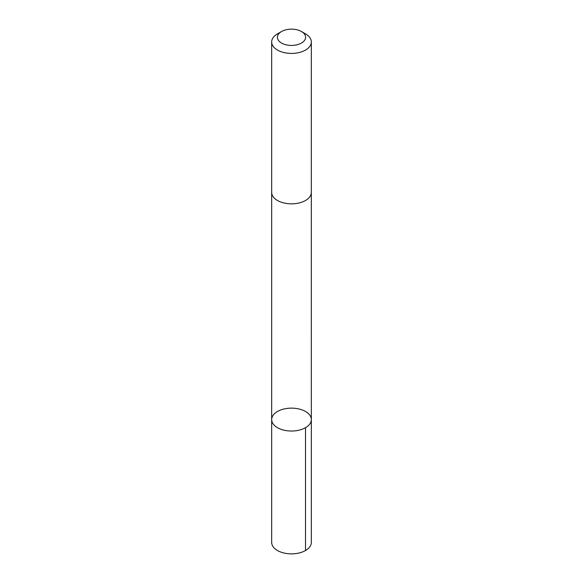<?xml version="1.0" encoding="UTF-8"?>
<svg xmlns="http://www.w3.org/2000/svg" width="583" height="583" viewBox="0 0 583 583"><rect width="100%" height="100%" fill="white"/><g stroke="black" fill="none" stroke-linecap="round" stroke-linejoin="round"><path stroke-width="0.87" d="M271.816 420.97A19.829 11.449 180 0 1 271.671 419.585A19.829 11.449 180 0 1 291.5 408.136A19.829 11.449 180 0 1 311.329 419.585A19.829 11.449 180 0 1 292.695 431.012A19.829 11.449 180 0 1 271.816 420.97A19.829 11.449 180 0 1 271.671 419.585L271.671 542.423A19.829 11.449 0 0 0 271.816 543.801A19.829 11.449 0 0 0 292.695 553.85A19.829 11.449 0 0 0 311.329 542.423L311.329 419.585A19.829 11.449 180 0 1 292.695 431.012A19.829 11.449 180 0 1 271.816 420.97M281.523 31.533L277.479 33.872A19.829 11.449 0 0 0 271.671 41.969L271.671 192.397A19.829 11.449 0 0 0 291.5 203.846A19.829 11.449 0 0 0 311.329 192.397L311.329 41.969A19.829 11.449 0 0 0 311.184 40.584A19.829 11.449 0 0 0 305.521 33.872L301.477 31.533A14.109 8.147 0 0 0 281.523 31.533A14.109 8.147 0 0 0 286.902 44.993A14.109 8.147 0 0 0 305.499 36.314A14.109 8.147 0 0 0 301.477 31.533M271.671 41.969A19.829 11.449 0 0 0 291.5 53.417A19.829 11.449 0 0 0 311.329 41.969M305.521 427.682L305.521 550.52M271.678 192.674L271.671 419.585M311.322 192.674L311.329 419.585"/></g></svg>
